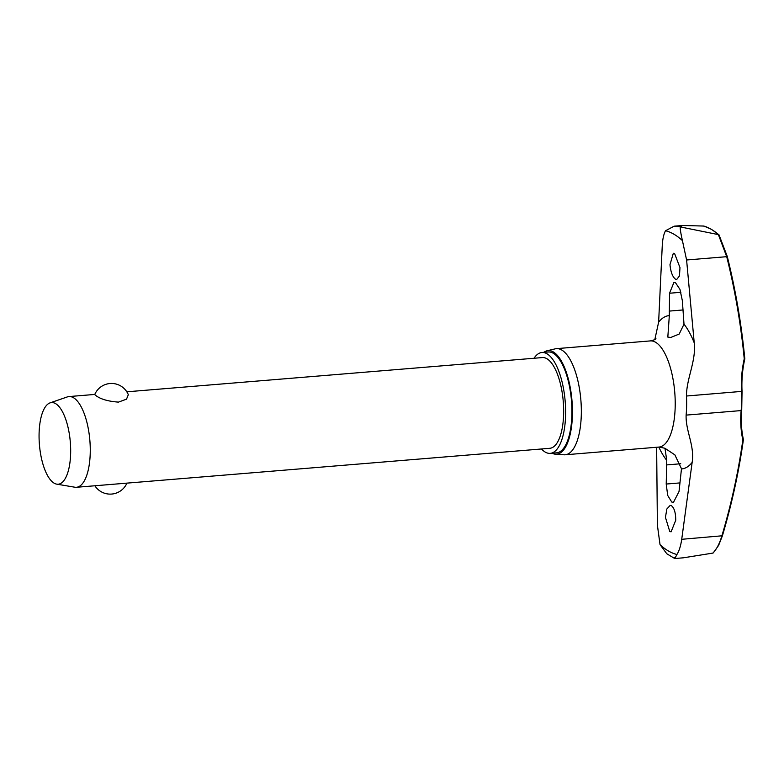 <?xml version="1.0" encoding="UTF-8"?>
<svg xmlns="http://www.w3.org/2000/svg" width="784" height="784" viewBox="0 0 784 784"><rect width="100%" height="100%" fill="white"/><g stroke="black" fill="none" stroke-linecap="round" stroke-linejoin="round"><path stroke-width="1.18" d="M727.219 256.456A664.087 612.618 97.6 0 1 744.761 358.67L744.712 358.974M743.31 439.305L742.83 439.971L743.34 439.608A0.911 0.696 -156.1 0 0 743.34 439.599M741.644 410.15L741.145 410.581A112.524 94.501 136.1 0 0 742.83 439.971A663.186 556.954 -43.9 0 1 721.839 536.001C719.516 543.773 716.507 549.476 712.823 553.102L683.325 557.816L674.71 558.522L666.802 553.759L660.03 544.645L657.384 525.133L656.639 447.252M654.836 339.531L658.629 322.155L662.255 245.804C662.588 239.238 663.676 234.22 665.508 230.751L674.152 226.184L680.394 226.743L680.385 226.184A170.128 64.376 85.3 0 1 681.384 226.743A170.128 64.376 85.3 0 1 682.374 227.34L718.389 234.612L726.709 256.682L727.248 256.407L718.389 234.612M712.823 553.102L713.567 552.308M683.325 557.816L682.609 557.875M541.489 448.977A50.607 19.149 -94.7 0 0 545.243 452.094A50.607 19.149 -94.7 0 0 550.25 453.358A50.607 19.149 -94.7 0 0 565.558 407.866A50.607 19.149 -94.7 0 0 546.958 353.77A50.607 19.149 -94.7 0 0 541.94 352.496A50.607 19.149 -94.7 0 0 534.022 358.259M550.25 453.358L556.552 452.838A50.607 19.149 -94.7 0 0 571.859 407.347A50.607 19.149 -94.7 0 0 553.249 353.251A50.607 19.149 -94.7 0 0 548.241 351.977L541.94 352.496M555.533 454.21L564 454.798A53.253 20.149 -94.7 0 0 565.166 454.789A53.253 20.149 -94.7 0 0 581.267 406.916A53.253 20.149 -94.7 0 0 561.697 349.987A53.253 20.149 -94.7 0 0 556.424 348.645A53.253 20.149 -94.7 0 0 555.278 348.831L547.007 350.791A51.969 19.669 85.3 0 1 553.279 351.918A51.969 19.669 85.3 0 1 572.418 408.964A51.969 19.669 85.3 0 1 555.533 454.21A51.969 19.669 85.3 0 1 552.083 453.211M680.385 226.184L682.737 225.478L703.669 226.047L704.62 226.694L703.826 226.057A164.993 62.436 85.3 0 1 711.206 229.271A164.993 62.436 85.3 0 1 718.556 234.632L719.104 235.131L718.556 234.632M674.612 253.595L679.983 267.638L679.463 275.929L676.729 279.457L675.445 279.133C672.564 276.879 670.741 272.068 669.977 264.718L673.329 253.261L674.612 253.595M684.001 324.174L679.199 334.043L670.732 337.492L667.821 337.091L669.311 315.825L669.546 293.236L673.926 282.397L675.563 282.818L679.944 289.374L682.354 300.693L684.001 324.174A76.91 29.106 85.3 0 1 694.232 342.882L686.598 259.984L682.413 240.6C680.551 232.27 679.885 227.654 680.394 226.743L682.374 227.34M675.739 520.262L671.094 531.817L669.761 531.493L665.44 517.362L666.851 509.002L670.153 505.415L671.486 505.739C674.289 508.003 675.71 512.844 675.739 520.262M679.032 491.499L673.417 502.446L671.731 502.025L667.703 495.439L666.214 484.042L666.763 460.375L664.969 448.301L674.867 454.867L681.482 468.734L679.032 491.499M694.232 342.882C696.29 360.934 686.47 378.437 686.461 396.018A56.203 21.266 85.3 0 1 686.127 415.108C685.549 431.161 694.81 445.596 692.145 462.403L681.717 539.304L722.329 535.776M674.622 557.463C674.093 559.619 674.857 558.629 676.935 554.484C679.15 550.995 680.747 545.929 681.717 539.304M50.039 402.888L67.346 396.91A45.511 17.219 85.3 0 1 68.972 396.567A45.511 17.219 85.3 0 1 73.48 397.713A45.511 17.219 85.3 0 1 90.209 446.361A45.511 17.219 85.3 0 1 76.45 487.285A45.511 17.219 85.3 0 1 74.784 487.207L56.732 484.149A40.964 15.504 85.3 0 1 54.174 483.189A40.964 15.504 85.3 0 1 39.2 441.363A40.964 15.504 85.3 0 1 50.039 402.888A40.964 15.504 85.3 0 1 55.566 403.603A40.964 15.504 85.3 0 1 70.668 449.34A40.964 15.504 85.3 0 1 56.732 484.149M96.236 395.832L94.717 394.597A18.208 18.208 0 0 1 128.331 394.715L126.508 399.174L118.443 402.114C108.417 401.388 101.009 399.291 96.236 395.832M126.812 391.804L542.361 357.573A45.511 17.219 85.3 0 1 546.869 358.709A45.511 17.219 85.3 0 1 563.598 407.366A45.511 17.219 85.3 0 1 549.829 448.291L76.45 487.285M543.773 352.339A51.969 19.669 85.3 0 1 547.007 350.791M686.598 259.984L726.709 256.682A663.186 611.775 -82.4 0 1 744.241 358.827A112.524 103.802 97.6 0 0 741.478 391.49A56.203 21.266 85.3 0 1 741.145 410.581L686.127 415.108M741.968 391.373L686.461 396.018M676.935 554.484A163.033 61.691 85.3 0 1 668.458 551.005A163.033 61.691 85.3 0 1 660.03 544.645M665.508 230.751A163.033 61.691 85.3 0 1 673.985 234.24A163.033 61.691 85.3 0 1 682.413 240.6M565.166 454.789L659.04 447.056A53.253 20.149 -94.7 0 0 675.151 399.183A53.253 20.149 -94.7 0 0 655.571 342.255A53.253 20.149 -94.7 0 0 650.299 340.913L556.424 348.645M692.145 462.403A76.91 29.106 85.3 0 1 681.482 468.95M666.763 460.375A76.91 29.106 85.3 0 1 658.825 447.066M658.629 322.155A76.91 29.106 85.3 0 1 669.291 315.609M666.478 464.932L680.747 463.756M669.546 293.236L680.894 292.295M669.164 311.101L683.089 309.954M666.214 484.042L680.051 482.905M719.036 234.906L727.248 256.407C735.598 289.943 741.448 324.037 744.8 358.69A0.911 0.911 0 0 1 744.78 358.974C742.409 369.666 741.497 380.475 742.046 391.392L741.713 410.306C740.802 420.342 741.35 430.053 743.369 439.422A0.911 0.911 0 0 1 743.389 439.736C738.861 471.909 731.854 503.965 722.368 535.903L718.634 545.36L713.303 552.887M718.938 234.769L711.519 229.369L703.983 226.086M664.91 448.252L659.04 447.056M655.943 338.717C655.6 339.443 653.719 340.178 650.299 340.913M68.972 396.567L94.776 394.44M94.884 485.766A18.208 18.208 0 0 0 126.92 483.12M682.374 225.508L674.152 226.184"/></g></svg>

